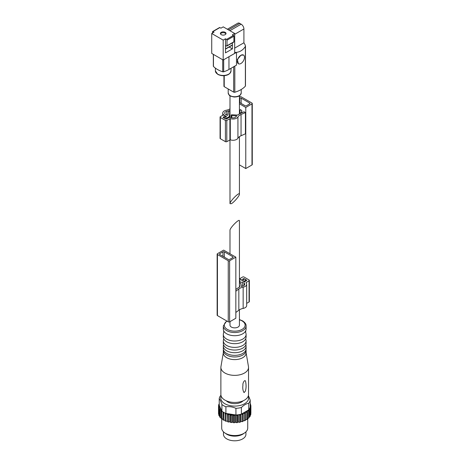 <?xml version="1.0" encoding="UTF-8"?>
<svg xmlns="http://www.w3.org/2000/svg" width="464" height="464" viewBox="0 0 464 464"><rect width="100%" height="100%" fill="white"/><g stroke="black" fill="none" stroke-linecap="round" stroke-linejoin="round"><path stroke-width="0.7" d="M231.374 203.69C234.094 202.229 239.61 195.744 239.424 194.225C239.656 191.435 229.767 201.33 229.993 203.661L231.374 203.69M221.218 34.638A2.813 1.624 0 0 0 224.286 34.986A2.813 1.624 0 0 0 226.02 33.489A2.813 1.624 0 0 0 223.207 31.865A2.813 1.624 0 0 0 220.394 33.489A2.813 1.624 0 0 0 221.218 34.638M225.904 33.953A2.755 1.589 0 0 0 225.156 33.159L225.197 33.182A2.813 1.624 180 0 1 225.197 33.182L225.197 33.182A2.813 1.624 180 0 1 225.922 33.907M220.493 33.907A2.813 1.624 180 0 1 221.218 33.182A2.813 1.624 180 0 1 221.241 33.17M234.685 52.954A0.974 0.563 0 0 0 234.825 52.919A24.401 14.088 0 0 0 236.501 52.374C240.323 51.811 243.281 49.828 245.369 46.412L245.189 44.996L243.913 42.787L243.913 28.971A3.903 2.256 -120 0 0 241.152 24.192L239.772 23.391A3.903 2.256 -120 0 0 237.817 23.2L227.354 29.244M225.487 49.126L232.273 45.205A0.65 0.377 -120 0 0 232.389 45.06L232.389 48.882L225.487 52.867L225.487 49.045A0.65 0.377 -120 0 0 225.51 48.894L225.51 45.971L225.968 45.704L226.542 46.04A0.65 0.377 -120 0 0 227 45.774L227 40.194A0.65 0.377 -120 0 0 226.542 39.399L225.487 38.785L223.184 40.113L223.184 60.036L234.685 53.395L234.685 33.472L223.23 26.86L220.928 28.188L219.872 27.579A0.65 0.377 -120 0 0 219.547 27.544L212.645 31.529A0.65 0.377 -120 0 0 212.512 31.825L212.512 33.048M228.044 57.229A24.401 14.088 0 0 0 228.961 56.73L236.501 52.374L236.501 65.122L228.961 69.478L228.961 56.73M223.944 75.702L223.944 86.275A0.974 0.563 0 0 0 224.228 86.669L233.688 92.133A0.974 0.563 0 0 0 234.825 92.237A24.401 14.088 0 0 0 245.369 86.147A0.974 0.563 0 0 0 245.473 85.892L245.473 45.959M243.443 55.019L240.92 55.268L237.319 59.531L238.397 63.754A5.04 2.912 120 0 0 240.92 63.504A5.04 2.912 120 0 0 244.215 59.061A5.04 2.912 120 0 0 243.443 55.019A5.04 2.912 120 0 0 240.92 55.268A5.04 2.912 120 0 0 237.626 59.711A5.04 2.912 120 0 0 238.397 63.754M234.685 52.49L236.501 52.374M234.685 48.111L243.913 42.787M213.33 54.346L213.33 66.161A0.974 0.563 0 0 0 213.452 66.433A24.401 14.088 0 0 0 222.726 71.792A0.974 0.563 0 0 0 223.689 71.792A24.401 14.088 0 0 0 228.961 69.478M223.184 60.036L211.729 53.424L211.729 33.501L214.032 32.173L212.97 31.564A0.65 0.377 -120 0 0 212.645 31.529M223.184 40.113L211.729 33.501M226.867 46.069L233.769 42.085A0.65 0.377 -120 0 0 233.902 41.789L233.902 36.209A0.65 0.377 -120 0 0 233.444 35.415L232.389 34.8L234.685 33.472M232.389 48.882L229.146 47.009M225.487 38.785L225.487 49.045M232.389 45.06A0.65 0.377 -120 0 0 232.412 44.909L232.412 42.874M225.968 45.704A0.65 0.377 -120 0 0 225.51 45.971M225.156 33.159A2.755 1.589 0 0 0 221.258 33.159A2.755 1.589 0 0 0 220.516 33.953M239.424 103.785L245.775 107.451L251.987 103.866A0.974 0.563 0 0 0 252.271 103.466A0.974 0.563 0 0 0 251.987 103.066L241.176 96.825A0.974 0.563 0 0 0 239.795 96.825L239.424 97.04M239.424 164.882L245.775 168.548L245.775 107.451M224.953 117.177L224.953 116.945A0.65 0.377 0 0 0 225.875 116.418L223.346 114.956L220.354 116.684A0.974 0.563 0 0 0 220.069 117.079L220.069 138.33A0.974 0.563 0 0 0 220.354 138.73L225.417 141.653A0.974 0.563 0 0 0 226.797 141.653L230.295 139.832A5.203 3.004 0 0 0 237.933 138.237A9.141 5.278 0 0 1 241.042 135.743L245.427 133.818L245.427 112.566L244.047 111.766L239.441 113.941A11.095 6.403 0 0 0 237.574 115.066L231.942 114.782A0.731 0.423 0 0 0 231.147 115.2A0.731 0.423 0 0 0 231.814 115.623L236.686 115.867A11.095 6.403 0 0 0 236.054 116.673A3.254 1.879 0 0 1 231.316 117.624A2.279 1.317 0 0 0 228.514 117.815L226.565 118.941A0.65 0.377 0 0 1 225.643 118.941L223.346 117.612L223.346 117.079A0.65 0.377 0 0 0 223.346 117.612M241.761 112.845L241.761 110.449L240.253 109.574L239.795 112.758L241.419 112.833L241.761 110.449M224.953 116.945L224.727 116.812A0.65 0.377 0 0 0 223.805 116.812L223.346 117.079M220.069 117.079A0.974 0.563 0 0 0 220.354 117.479L225.417 120.402A0.974 0.563 0 0 0 226.797 120.402L230.295 118.581A5.203 3.004 0 0 0 237.933 116.986A9.141 5.278 0 0 1 241.042 114.498L245.427 112.566M222.743 115.304L222.743 113.094A5.203 3.004 0 0 1 226.264 110.252A9.141 5.278 0 0 0 229.993 108.86M222.743 113.094A5.203 3.004 0 0 0 224.269 115.223L226.107 116.284A0.974 0.563 0 0 1 226.391 116.684A0.974 0.563 0 0 1 225.788 117.201A0.974 0.563 0 0 1 224.727 117.079L224.727 116.812M223.497 117.699L223.497 117.282A0.65 0.377 0 0 1 224.611 117.015L224.727 117.079M223.497 117.282A0.65 0.377 0 0 0 223.689 117.543L225.185 118.407A0.65 0.377 0 0 0 226.107 118.407L229.326 116.551L229.802 112.05A0.731 0.423 0 0 0 229.808 112.021A0.731 0.423 0 0 0 229.094 111.604A0.731 0.423 0 0 0 228.346 111.998L228.033 114.921A0.65 0.377 0 0 1 226.925 115.159L225.643 114.422A3.254 1.879 0 0 1 224.692 113.094A3.254 1.879 0 0 1 226.815 111.337A11.095 6.403 0 0 0 229.993 110.281M245.775 168.548L251.987 164.958A0.974 0.563 0 0 0 252.271 164.563L252.271 103.466M239.424 102.457L245.085 105.722A0.974 0.563 0 0 0 246.465 105.722L249.684 103.866A0.974 0.563 0 0 0 249.968 103.466A0.974 0.563 0 0 0 249.684 103.066L241.176 98.153A0.974 0.563 0 0 0 239.795 98.153L239.424 98.368M229.326 117.514L229.326 116.551M239.795 113.773L239.795 112.758M239.424 309.807L239.424 325.148A4.715 2.726 180 0 1 234.709 327.868A4.715 2.726 180 0 1 229.993 325.148L229.993 321.627M229.993 253.785L229.993 230.283C229.767 227.952 239.656 218.063 239.424 220.852L239.424 287.135M250.195 406.226L250.891 406.006L250.891 413.267M250.891 406.006A16.188 9.344 180 0 0 250.844 405.368L250.195 405.049M250.195 404.446L250.583 404.289L250.583 405.194M241.39 414.126A15.532 8.967 180 0 1 241.367 414.137L242.104 414.433A16.188 9.344 180 0 0 243.061 414.12L243.206 413.192L244.621 413.505A16.188 9.344 180 0 0 245.468 413.099L245.34 412.165L246.802 412.328A16.188 9.344 180 0 0 247.503 411.841L247.109 410.936L248.576 410.942A16.188 9.344 180 0 0 249.11 410.385L248.745 409.874L241.39 414.126L241.39 407.485C243.832 405.113 246.28 403.697 248.733 403.245A15.532 8.967 180 0 0 250.195 400.101L250.195 406.742A15.532 8.967 180 0 1 249.922 407.85L250.653 407.723A16.188 9.344 180 0 0 250.804 407.096L250.195 406.684M249.87 409.387A16.188 9.344 180 0 0 250.224 408.784L249.731 408.32A15.532 8.967 180 0 1 249.087 409.434L249.87 409.387L249.87 416.649L249.11 416.863M248.733 403.245L248.733 409.886A15.532 8.967 180 0 1 248.733 409.886A15.532 8.967 0 0 0 249.087 409.434M239.331 415.071A16.188 9.344 180 0 0 240.369 414.874L240.601 414.329A15.532 8.967 180 0 1 238.67 414.7L239.331 415.071L239.331 422.339L238.154 421.915L238.154 414.775M236.402 415.413A16.188 9.344 180 0 0 237.487 415.326L237.858 414.816A15.532 8.967 180 0 1 235.938 414.973L236.402 415.413L236.402 422.675L235.405 422.136L235.405 414.886M219.223 403.402A16.188 9.344 180 0 0 219.199 403.454L219.199 404.301L218.764 404.515A16.188 9.344 180 0 0 218.614 405.142L219.257 405.397L219.223 398.68C220.116 399.643 221.015 401.575 221.914 404.475A15.532 8.967 180 0 0 225.904 406.777L225.904 413.418A15.532 8.967 180 0 1 225.11 413.082L225.115 413.644A16.188 9.344 180 0 0 226.02 414.004L227.406 413.65L227.673 414.532A16.188 9.344 180 0 0 228.677 414.787L229.935 414.259L230.475 415.135A16.188 9.344 180 0 0 231.542 415.28L232.632 414.625L233.415 415.431A16.188 9.344 180 0 0 234.511 415.46L235.196 414.857L235.805 414.949M227.406 413.65L235.196 414.857M225.904 413.418L227.296 413.633M223.66 412.948L224.466 412.774A15.532 8.967 180 0 1 223.027 411.945L222.882 419.758A16.188 9.344 180 0 0 223.66 420.21L223.66 412.948A16.188 9.344 180 0 1 222.882 412.496M221.676 411.655L222.494 411.574A15.532 8.967 180 0 1 221.914 411.116L221.543 410.309L221.055 411.133L221.055 418.395A16.188 9.344 180 0 0 221.676 418.922L221.676 411.655A16.188 9.344 180 0 1 221.055 411.133M219.257 405.397L219.426 405.751L218.527 406.232A16.188 9.344 180 0 0 218.579 406.864L219.826 407.23L218.84 407.949A16.188 9.344 180 0 0 219.089 408.564L220.458 408.79L219.692 409.602A16.188 9.344 180 0 0 220.133 410.182L221.543 410.309M219.426 405.751L221.508 410.246M250.328 403.668A16.188 9.344 180 0 1 250.583 404.289M250.804 407.096L250.804 414.358A16.188 9.344 180 0 1 250.653 414.984L250.224 415.199M250.653 407.723L250.653 414.984M250.224 408.784L250.224 416.046A16.188 9.344 180 0 1 249.87 416.649M249.11 410.385L249.11 417.646A16.188 9.344 180 0 1 248.576 418.203L247.503 418.348M248.576 410.942L248.576 418.203M247.503 411.841L247.503 419.102A16.188 9.344 180 0 1 246.802 419.589L245.468 419.613M246.802 412.328L246.802 419.589M245.468 413.099L245.468 420.361A16.188 9.344 180 0 1 244.621 420.767L243.206 420.628L243.206 413.192M244.621 413.505L244.621 420.767M243.061 414.12L243.061 421.387A16.188 9.344 180 0 1 242.104 421.695L240.781 421.405L240.781 414.288M242.104 414.433L242.104 421.695M240.369 414.874L240.369 422.136A16.188 9.344 180 0 1 239.331 422.339M237.487 415.326L237.487 422.588A16.188 9.344 180 0 1 236.402 422.675M234.511 415.46L234.511 422.721A16.188 9.344 180 0 1 233.415 422.692L232.632 422.06L232.632 414.625M233.415 415.431L233.415 422.692M231.542 415.28L231.542 422.542A16.188 9.344 180 0 1 230.475 422.397L229.935 421.695L229.935 414.259M230.475 415.135L230.475 422.397M228.677 414.787L228.677 422.054A16.188 9.344 180 0 1 227.673 421.793L227.395 413.65M227.673 414.532L227.673 421.793M226.02 414.004L226.02 421.266A16.188 9.344 180 0 1 225.115 420.906L225.11 413.082A15.532 8.967 0 0 1 224.466 412.774M225.115 413.644L225.115 420.906M220.133 410.182L220.133 417.443A16.188 9.344 180 0 1 219.692 416.863L219.692 409.602M219.089 408.564L219.089 415.825A16.188 9.344 180 0 1 218.84 415.21L218.84 407.949M218.579 406.864L218.579 414.132A16.188 9.344 180 0 1 218.527 413.494L218.527 406.232M218.614 405.142L218.614 406.157M243.206 420.628L243.061 421.387M240.781 421.405L240.369 422.136M238.154 421.915L237.487 422.588M235.405 422.136L234.511 422.721M232.632 422.06L231.542 422.542M229.935 421.695L228.677 422.054M227.395 421.051L226.02 421.266M225.11 420.146L223.66 420.21M222.882 419.009L221.676 418.922M221.055 417.635L220.133 417.443M219.692 416.051L219.089 415.825M241.39 407.485A15.532 8.967 180 0 1 235.938 408.332L235.938 414.973M237.858 414.816A15.532 8.967 0 0 0 238.67 414.7M240.601 414.329A15.532 8.967 0 0 0 241.367 414.137M221.914 404.475L221.914 411.116M222.494 411.574A15.532 8.967 0 0 0 223.027 411.945M219.223 398.68A15.532 8.967 180 0 1 220.684 395.537M243.148 400.797A9.68 5.585 180 0 1 234.709 403.651A9.68 5.585 180 0 1 226.275 400.797M246.094 325.943L246.094 329.133A11.385 6.571 180 0 1 245.734 330.774A11.385 6.571 180 0 1 234.709 335.704A11.385 6.571 180 0 1 223.683 330.774A11.385 6.571 180 0 1 223.323 329.133L223.323 325.943A11.385 6.571 180 0 0 234.709 332.52A11.385 6.571 180 0 0 246.094 325.943C246.268 324.261 245.091 322.561 242.556 320.85L239.424 319.574M245.734 330.774L245.734 332.798A11.385 6.571 180 0 1 246.094 334.445A11.385 6.571 180 0 1 234.709 341.017A11.385 6.571 180 0 1 223.323 334.445A11.385 6.571 180 0 1 223.683 332.798L223.683 330.774M246.094 334.445L246.094 337.102A11.385 6.571 180 0 1 245.734 338.743A11.385 6.571 180 0 1 234.709 343.673A11.385 6.571 180 0 1 223.683 338.743A11.385 6.571 180 0 1 223.323 337.102L223.323 334.445M245.734 338.737L245.734 339.178A11.385 6.571 180 0 1 246.094 340.82A11.385 6.571 180 0 1 234.709 347.391A11.385 6.571 180 0 1 223.323 340.82A11.385 6.571 180 0 1 223.683 339.178L223.683 338.737M246.094 340.82L246.094 343.476A11.385 6.571 180 0 1 245.734 345.117A11.385 6.571 180 0 1 234.709 350.047A11.385 6.571 180 0 1 223.683 345.117A11.385 6.571 180 0 1 223.323 343.476L223.323 340.82M245.862 344.804A11.385 6.571 180 0 1 246.094 346.132A11.385 6.571 180 0 1 234.709 352.704A11.385 6.571 180 0 1 223.323 346.132A11.385 6.571 180 0 1 223.555 344.804M246.094 346.132L246.094 348.789A11.385 6.571 180 0 1 245.734 350.43A11.385 6.571 180 0 1 234.709 355.36A11.385 6.571 180 0 1 223.683 350.43A11.385 6.571 180 0 1 223.323 348.789L223.323 346.132M246.013 349.583A11.385 6.571 180 0 1 246.094 350.384A11.385 6.571 180 0 1 234.709 356.955A11.385 6.571 180 0 1 223.323 350.384A11.385 6.571 180 0 1 223.404 349.583M246.094 350.384L246.094 353.04A11.385 6.571 180 0 1 234.709 359.612A11.385 6.571 180 0 1 223.323 353.04L223.323 350.384M246.094 352.715L248.466 366.601A13.827 7.981 180 0 1 248.536 367.384A13.827 7.981 180 0 1 234.709 375.364A13.827 7.981 180 0 1 220.881 367.384A13.827 7.981 180 0 1 220.951 366.601L223.323 352.715M248.536 367.384L248.536 394.475A13.827 7.981 180 0 1 234.709 402.456A13.827 7.981 180 0 1 220.881 394.475L220.881 367.384M244.041 392.608C242.875 390.705 242.51 388.217 242.945 385.143C242.417 383.061 245.259 378.415 245.642 381.843C246.303 385.34 246.198 388.472 245.317 391.233L244.041 392.608M248.223 396.163A13.908 8.027 180 0 1 234.709 406.093A13.908 8.027 180 0 1 221.195 396.163M250.195 400.101L248.402 395.589M225.904 406.777C229.239 406.331 232.58 406.847 235.938 408.332M249.731 408.32A15.532 8.967 0 0 0 249.922 407.85M247.724 418.337L247.724 428.04A13.015 7.511 180 0 1 243.913 433.353A13.015 7.511 180 0 1 225.51 433.353A13.015 7.511 180 0 1 221.699 428.04L221.699 418.928M243.913 433.353L242.498 434.171A11.02 6.363 180 0 1 226.919 434.171L225.51 433.353M245.932 431.845L245.932 434.321A11.223 6.479 180 0 1 234.709 440.8A11.223 6.479 180 0 1 223.486 434.321L223.486 431.845M244.018 433.289A11.223 6.479 180 0 1 225.4 433.289M223.642 250.119L235.84 257.16L235.84 318.252L229.628 321.842A0.974 0.563 180 0 1 228.247 321.842L217.436 315.595A0.974 0.563 180 0 1 217.146 315.201L217.146 254.104A0.974 0.563 180 0 1 217.436 253.704L223.642 250.119M235.84 289.472L237.875 288.034A11.095 6.403 180 0 1 239.824 286.955L239.424 284.345M242.852 279.537A0.65 0.377 180 0 1 242.852 279.009L243.084 279.67A0.65 0.377 180 0 1 242.162 280.204L239.633 278.742L242.626 277.014A0.974 0.563 180 0 1 244.006 277.014L249.064 279.937A0.974 0.563 180 0 1 249.348 280.337A0.974 0.563 180 0 1 249.064 280.732L245.914 282.756A5.203 3.004 180 0 1 246.68 284.322A5.203 3.004 180 0 1 243.153 287.164A9.141 5.278 180 0 0 238.838 288.962L235.84 291.23M242.852 279.009L243.316 278.742A0.65 0.377 180 0 1 244.232 278.742L246.535 280.07A0.65 0.377 180 0 1 246.535 280.604L244.586 281.729A2.279 1.317 180 0 0 243.919 282.657L243.919 285.557M239.424 283.458A0.731 0.423 180 0 1 240.219 283.255A0.731 0.423 180 0 1 240.787 283.632L241.216 286.445A11.095 6.403 180 0 1 242.608 286.079A3.254 1.879 180 0 0 244.725 284.322A3.254 1.879 180 0 0 244.25 283.342A2.279 1.317 180 0 1 243.919 282.657M249.348 280.337L249.348 301.588A0.974 0.563 180 0 1 249.064 301.983L246.68 303.363M246.68 284.322L246.68 305.567A5.203 3.004 180 0 1 243.153 308.415A9.141 5.278 180 0 0 238.838 310.207L235.84 312.481M239.633 278.742L239.633 279.038M239.424 278.951A5.203 3.004 180 0 1 240.091 279.276L241.935 280.337A0.974 0.563 180 0 0 242.997 280.459A0.974 0.563 180 0 0 243.6 279.937A0.974 0.563 180 0 0 243.316 279.537L243.316 280.337M239.424 280.482L239.992 280.807A0.65 0.377 180 0 1 239.569 281.451L239.424 281.451M239.424 282.298L242.394 282.193L245.613 280.337L245.613 281.132M243.316 279.537L243.2 279.473A0.65 0.377 180 0 1 244.116 278.939L245.613 279.804A0.65 0.377 180 0 1 245.613 280.337M235.84 257.16L229.628 260.745A0.974 0.563 180 0 1 228.247 260.745L217.436 254.504A0.974 0.563 180 0 1 217.146 254.104M219.733 254.504A0.974 0.563 180 0 1 219.449 254.104A0.974 0.563 180 0 1 219.733 253.704L222.952 251.848A0.974 0.563 180 0 1 224.332 251.848L232.847 256.76A0.974 0.563 180 0 1 233.131 257.16A0.974 0.563 180 0 1 232.847 257.555L229.628 259.417A0.974 0.563 180 0 1 228.247 259.417L219.733 254.504L219.733 253.704M242.394 282.193L242.394 286.126M235.84 288.306L235.961 289.385M234.825 66.091L234.825 92.237M245.369 46.412L245.369 86.147M224.228 75.684L224.228 86.669M233.688 66.752L233.688 92.133M234.825 52.502L234.825 52.919M228.497 29.899L239.772 23.391M229.877 30.699L241.152 24.192M234.685 34.295L243.913 28.971M213.452 66.433L213.452 54.421M222.726 71.792L222.726 59.775M223.689 71.792L223.689 59.746M241.216 89.494L241.216 92.986A6.508 3.758 180 0 1 234.709 96.744A6.508 3.758 180 0 1 228.201 92.986L228.201 88.966M212.97 31.564L219.872 27.579M226.542 39.399L233.444 35.415M227 40.194L233.902 36.209M225.51 48.894L232.412 44.909M227 45.774L233.902 41.789M217.686 74.13A7.807 4.507 0 0 0 226.194 75.104A7.807 4.507 0 0 0 231.014 70.94L229.883 73.445L228.247 74.617C224.97 76.142 221.496 76.084 217.819 74.426L215.4 70.94A7.807 4.507 0 0 0 217.686 74.13M241.042 135.743L241.042 114.498M237.933 138.237L237.933 116.986M230.295 139.832L230.295 118.581M229.895 139.861L229.895 118.61M226.797 141.653L226.797 120.402M225.417 141.653L225.417 120.402M220.354 138.73L220.354 117.479M251.987 164.958L251.987 103.866M239.795 102.672L239.795 98.153M249.684 103.866L249.684 103.066M241.176 103.466L241.176 98.153M226.815 115.101L226.815 111.337M231.814 117.763L231.814 115.623M226.107 117.079L226.107 116.284M226.107 119.051L226.107 118.407M229.808 112.021L229.808 117.444L229.802 112.05M250.461 405.147A15.828 9.135 180 0 1 250.537 406.075M250.473 406.829A15.828 9.135 180 0 1 250.253 407.752M249.951 408.488A15.828 9.135 180 0 1 249.441 409.37M243.107 413.778A15.828 9.135 180 0 1 241.698 414.23M245.427 412.757A15.828 9.135 180 0 1 244.186 413.349M247.382 411.504A15.828 9.135 180 0 1 246.355 412.218M248.913 410.066A15.828 9.135 180 0 1 248.13 410.878M240.497 414.538A15.828 9.135 180 0 1 238.972 414.833M237.69 415.007A15.828 9.135 180 0 1 236.095 415.135M229.059 414.567A15.828 9.135 180 0 1 227.586 414.19M231.872 415.019A15.828 9.135 180 0 1 230.306 414.81M234.784 415.17A15.828 9.135 180 0 1 233.177 415.123M226.444 413.824A15.828 9.135 180 0 1 225.115 413.296M224.1 412.815A15.828 9.135 180 0 1 222.964 412.154M222.123 411.574A15.828 9.135 180 0 1 221.212 410.802M218.956 406.916A15.828 9.135 180 0 1 218.88 405.988M219.507 408.575A15.828 9.135 180 0 1 219.141 407.67M220.574 410.141A15.828 9.135 180 0 1 219.924 409.294M218.944 405.229A15.828 9.135 180 0 1 219.165 404.312M239.424 319.789A10.411 6.009 180 0 1 242.069 320.897A10.411 6.009 180 0 1 242.191 329.324A10.411 6.009 180 0 1 227.598 329.539A10.411 6.009 180 0 1 226.989 321.117M238.838 288.962L238.838 310.207M243.153 287.164L243.153 308.415M249.064 280.732L249.064 301.983M217.436 254.504L217.436 315.595M229.628 260.745L229.628 321.842M228.247 260.745L228.247 321.842M222.952 251.848L222.952 256.36M224.332 251.848L224.332 257.16M232.847 256.76L232.847 257.555M244.25 283.342L244.25 285.296M246.535 280.07L246.535 280.604M243.2 279.473L243.2 279.763M239.992 280.807L239.992 281.341M229.993 95.787L229.993 117.433M229.993 139.821L229.993 203.661M239.424 95.787L239.424 113.947M239.424 136.66L239.424 194.225M241.216 92.986L240.12 95.253C239.639 95.648 238.606 96.924 234.129 97.005C230.834 96.338 229.228 95.758 229.315 95.265L228.201 92.986M231.014 70.94L231.014 68.295M215.4 70.94L215.4 68.133M231.147 117.566L231.147 115.2M226.067 117.102L226.067 116.684M226.699 320.943L223.323 325.943M243.275 279.937L243.275 280.355M243.008 279.206L243.008 279.63M245.804 280.07L245.804 281.022"/></g></svg>

